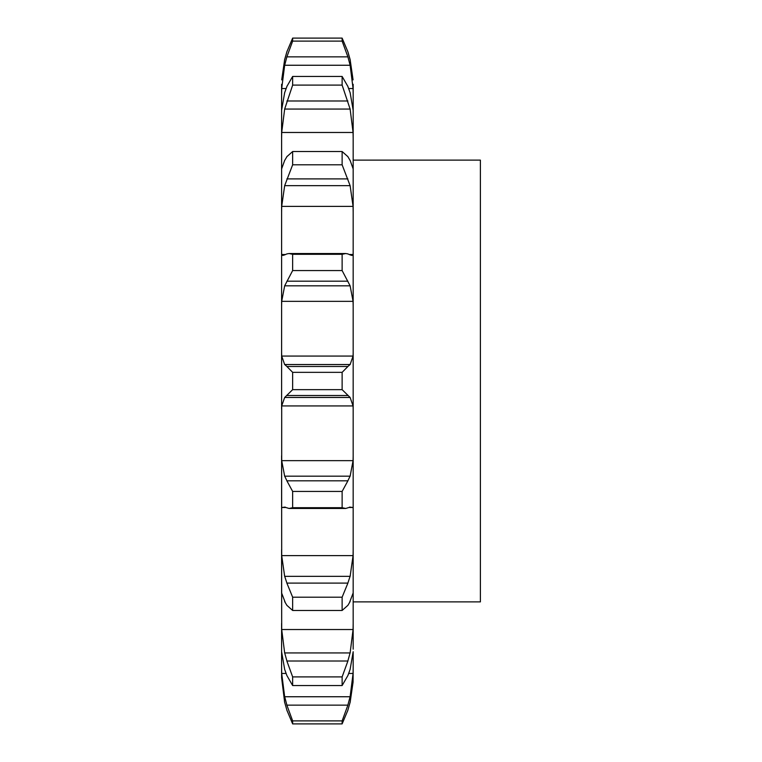 <?xml version="1.0" encoding="UTF-8"?>
<svg xmlns="http://www.w3.org/2000/svg" width="762" height="762" viewBox="0 0 762 762"><rect width="100%" height="100%" fill="white"/><g stroke="black" fill="none" stroke-linecap="round" stroke-linejoin="round"><path stroke-width="1.14" d="M353.168 667.883L353.168 651.72L350.12 669.407L347.901 675.523L342.128 685.552L342.128 676.894L347.901 661.006L286.874 661.006L292.646 676.894L292.646 685.552L286.874 675.523L284.664 669.407L281.607 651.72L281.607 623.468L281.607 677.694L281.607 667.883L281.702 673.456L284.664 696.744L350.12 696.744L353.073 673.456L353.168 667.883L353.073 682.114L350.12 702.469L353.073 682.114L353.168 668.655M281.607 677.694L284.664 702.469L281.607 677.694M353.168 649.176L353.168 84.306M281.702 629.526L353.073 629.526L350.12 652.939L284.664 652.939L281.702 629.526L281.607 549.802L281.607 593.16M281.702 555.612L353.073 555.612L350.12 576.339L284.664 576.339L281.702 555.612L281.607 455.79L281.607 508.883L281.702 507.492L285.264 507.492M281.702 460.648L353.073 460.648L350.12 476.174L284.664 476.174L281.702 460.648L281.702 405.927L353.073 405.927L353.168 409.251M347.901 253.917L345.719 253.536L342.128 254.298L342.128 270.567L350.12 285.826L353.073 301.352L281.702 301.352L281.607 306.21L281.607 253.117L281.607 409.251M284.664 254.87L282.797 255.47L281.702 254.508L281.607 253.117L281.607 168.926L281.607 212.198L281.702 206.388L353.073 206.388L353.168 212.198M284.664 160.43L281.607 168.926L281.607 110.28L281.607 138.532L281.702 132.474L353.073 132.474L353.168 138.532M284.664 92.593L281.607 110.28L281.607 84.306L281.607 94.117L281.702 88.544L286.055 88.544M281.607 84.306L281.607 93.345M347.901 710.184L342.128 723.9L342.128 720.89L347.901 705.145L286.874 705.145L292.646 720.89L292.646 723.9L286.874 710.184M347.643 710.956L350.301 701.697M347.643 705.983L350.301 695.906M353.073 629.526L353.168 623.468M347.643 661.816L350.301 652.139M281.607 593.093L281.702 593.808M353.073 593.808L353.168 593.093M350.12 601.57L347.901 605.333L342.128 610.467L342.128 597.198L347.901 583.101L286.874 583.101L292.646 597.198L292.646 610.467L286.874 605.333L284.664 601.57M349.587 602.351L353.139 593.027M353.073 555.612L353.168 549.802M347.643 583.778L350.301 575.662M349.51 507.492L353.073 507.492L353.168 508.883M350.12 507.13L345.719 508.464L342.128 507.702L342.128 491.433L347.901 480.812L286.874 480.812L292.646 491.433L292.646 507.702L289.055 508.464L284.664 507.13M349.587 507.092L353.139 507.53M353.073 460.648L353.168 455.79M347.643 481.279L350.301 475.707M342.128 372.342L292.646 372.342L286.874 366.484L347.901 366.484L342.128 372.342L342.128 389.658L350.12 397.469L353.073 405.927M281.607 352.749L281.702 356.073L284.664 364.531L350.12 364.531L353.073 356.073L353.168 352.749M347.643 366.684L350.301 364.331M353.073 301.352L353.168 306.21M350.12 254.87L351.987 255.47L353.073 254.508L353.168 253.117M347.643 253.813L350.301 254.965M347.901 156.667L342.128 151.533L342.128 164.802L350.12 185.661L353.073 206.388M350.12 160.43L353.168 168.907M347.643 156.286L350.301 160.801M281.702 88.544L284.664 65.256L286.874 56.855L347.901 56.855L342.128 41.11L342.128 38.1L347.901 51.816L350.12 59.531L353.073 79.886L350.12 59.531M347.901 86.477L342.128 76.448L342.128 85.106L350.12 109.061L353.073 132.474M350.12 92.593L353.168 110.28M347.643 85.868L350.301 93.202M348.72 88.544L353.073 88.544L353.168 94.117M347.901 56.855L350.12 65.256L353.073 88.544M347.643 51.044L350.301 60.303M353.168 160.125L480.393 160.125L480.393 601.875L353.168 601.875M284.474 701.697L287.131 710.956M284.474 695.906L287.131 705.983M284.474 652.139L287.131 661.816M281.635 593.027L285.198 602.351M284.474 575.662L287.131 583.778M281.635 507.53L285.198 507.092M284.474 475.707L287.131 481.279M281.702 405.927L284.664 397.469L292.646 389.658L292.646 372.342M284.474 364.331L287.131 366.684M281.702 301.352L284.664 285.826L292.646 270.567L292.646 254.298L289.055 253.536L286.874 253.917M284.474 254.965L287.131 253.813M281.702 206.388L284.664 185.661L292.646 164.802L292.646 151.533L286.874 156.667M284.474 160.801L287.131 156.286M284.664 59.531L281.702 79.886L284.664 59.531L286.874 51.816L292.646 38.1L292.646 41.11L286.874 56.855M281.702 132.474L284.664 109.061L292.646 85.106L292.646 76.448L286.874 86.477M284.474 93.202L287.131 85.868M284.474 60.303L287.131 51.044M342.128 720.89L292.646 720.89M342.128 723.9L292.646 723.9M342.128 676.894L292.646 676.894M342.128 685.552L292.646 685.552M342.128 597.198L292.646 597.198M342.128 610.467L292.646 610.467M342.128 491.433L292.646 491.433M342.128 507.702L292.646 507.702M284.664 397.469L350.12 397.469M286.874 395.516L347.901 395.516M342.128 389.658L292.646 389.658M284.664 285.826L350.12 285.826M342.128 270.567L292.646 270.567M342.128 254.298L292.646 254.298M286.874 281.188L347.901 281.188M284.664 185.661L350.12 185.661M342.128 164.802L292.646 164.802M342.128 151.533L292.646 151.533M286.874 178.899L347.901 178.899M284.664 109.061L350.12 109.061M342.128 85.106L292.646 85.106M342.128 76.448L292.646 76.448M286.874 100.994L347.901 100.994M284.664 65.256L350.12 65.256M342.128 41.11L292.646 41.11M342.128 38.1L292.646 38.1M281.702 673.456L286.036 673.456M348.739 673.456L353.073 673.456M281.702 356.073L353.073 356.073M281.702 254.508L285.436 254.508M349.339 254.508L353.073 254.508M345.719 508.464L289.055 508.464M345.719 253.536L289.055 253.536"/></g></svg>
